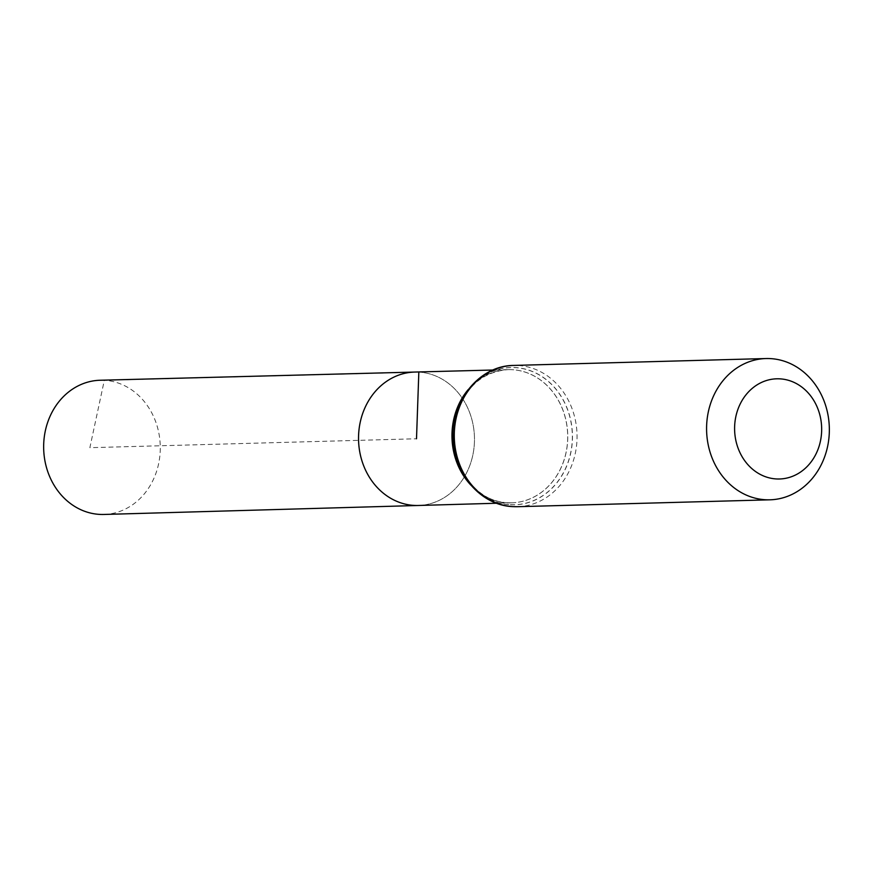 <?xml version="1.0" encoding="UTF-8"?>
<svg xmlns="http://www.w3.org/2000/svg" width="873" height="873" viewBox="0 0 873 873"><rect width="100%" height="100%" fill="white"/><g stroke="black" fill="none" stroke-linecap="round" stroke-linejoin="round"><path stroke-width="0.65" stroke-dasharray="4.37 3.27" d="M418.833 372.116A66.73 57.967 -91.6 0 1 474.476 439.545A66.73 57.967 -91.6 0 1 418.385 505.478A66.73 57.967 88.4 0 0 474.454 437.187A66.73 57.967 88.4 0 0 414.751 372.062A66.73 57.967 -91.6 0 1 418.833 372.116L104.313 380.312L89.864 447.685L416.508 438.77M103.865 514.459A67.134 58.305 88.4 0 0 160.25 445.765A67.134 58.305 88.4 0 0 100.199 380.246M470.787 485.039A66.61 57.858 88.4 0 0 507.508 502.761A66.61 57.858 88.4 0 0 511.643 502.815A66.61 57.858 88.4 0 0 511.709 502.815A66.61 57.858 88.4 0 0 567.701 436.991A66.61 57.858 88.4 0 0 512.156 369.694A66.61 57.858 88.4 0 0 508.075 369.628A66.61 57.858 88.4 0 0 508.01 369.639A66.61 57.858 88.4 0 0 468.19 389.609M470.263 484.417A66.61 57.858 88.4 0 0 507.562 502.75A66.61 57.858 88.4 0 0 511.698 502.815A66.61 57.858 88.4 0 0 511.764 502.815A66.61 57.858 88.4 0 0 567.723 434.645A66.61 57.858 88.4 0 0 508.13 369.628A66.61 57.858 88.4 0 0 508.064 369.628A66.61 57.858 88.4 0 0 467.688 390.253M510.356 504.659A68.607 59.593 88.4 0 0 565.518 404.723A68.607 59.593 88.4 0 0 462.374 399.048A68.607 59.593 88.4 0 0 510.356 504.659M510.399 504.736A68.672 59.648 88.4 0 0 565.617 404.69A68.672 59.648 88.4 0 0 462.374 399.005A68.672 59.648 88.4 0 0 510.399 504.736M517.591 506.7A70.658 61.383 88.4 0 0 577.053 436.915A70.658 61.383 88.4 0 0 518.125 365.492A70.658 61.383 88.4 0 0 513.739 365.427M508.01 369.639L492.994 370.021M511.643 502.815L496.628 503.241M511.764 502.815L507.748 502.761C473.93 502.619 445.023 458.947 455.04 419.084C463.705 388.365 481.405 371.876 508.13 369.628"/><path stroke-width="1.31" d="M496.628 503.241L418.385 505.478A66.73 57.967 -91.6 0 1 358.563 440.352A66.73 57.967 -91.6 0 1 414.751 372.062A66.73 57.967 88.4 0 0 358.53 437.93A66.73 57.967 88.4 0 0 414.173 505.423A66.73 57.967 88.4 0 0 418.385 505.478L103.865 514.459A67.134 58.305 88.4 0 1 99.62 514.393A67.134 58.305 88.4 0 1 43.65 446.507A67.134 58.305 88.4 0 1 100.199 380.246L492.994 370.021M779.895 378.849A50.11 43.53 -91.6 0 1 814.935 456.001A50.11 43.53 -91.6 0 1 739.595 451.854A50.11 43.53 -91.6 0 1 779.895 378.849M770.433 358.607A70.658 61.383 -91.6 0 1 829.35 430.04A70.658 61.383 -91.6 0 1 769.888 499.814A70.658 61.383 -91.6 0 1 706.606 430.858A70.658 61.383 -91.6 0 1 766.036 358.541A70.658 61.383 -91.6 0 1 770.433 358.607M418.833 372.116L416.508 438.77M468.19 389.609A66.61 57.858 88.4 0 0 470.787 485.039M467.688 390.253A66.61 57.858 88.4 0 0 470.263 484.417M513.204 506.635A70.658 61.383 88.4 0 0 517.591 506.7L513.008 506.635C481.481 505.598 454.32 474.683 453.152 439.861C450.184 401.809 479.124 365.438 513.739 365.427A70.658 61.383 88.4 0 0 454.276 435.212A70.658 61.383 88.4 0 0 513.204 506.635M766.036 358.541L513.739 365.427M769.888 499.814L517.591 506.7"/></g></svg>
